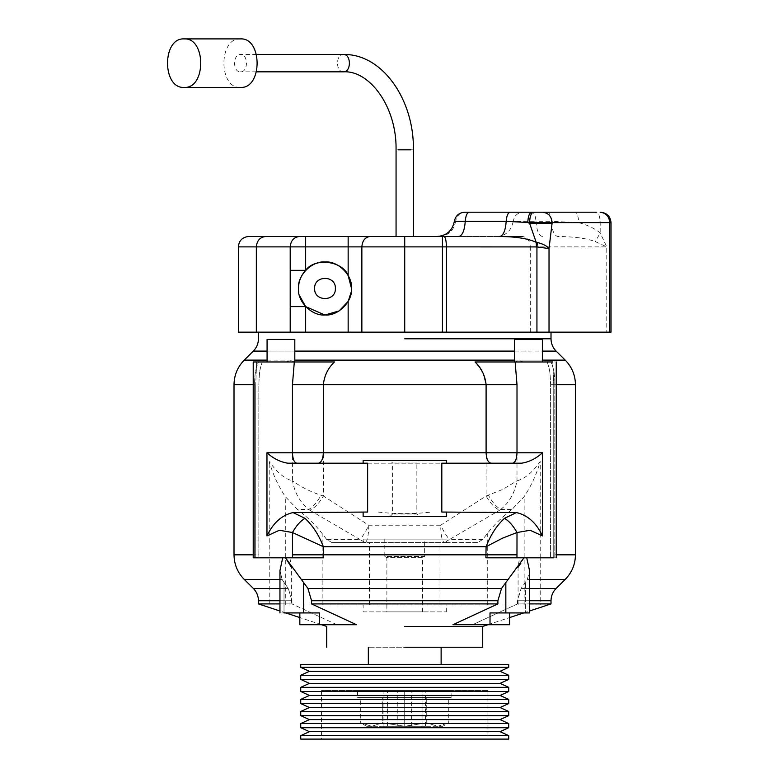 <?xml version="1.0" encoding="UTF-8"?>
<svg xmlns="http://www.w3.org/2000/svg" width="778" height="778" viewBox="0 0 778 778"><rect width="100%" height="100%" fill="white"/><g stroke="black" fill="none" stroke-linecap="round" stroke-linejoin="round"><path stroke-width="0.58" stroke-dasharray="3.89 2.92" d="M487.923 690.572L321.538 690.572L487.923 690.572L487.923 739.1L321.538 739.1L487.923 739.1M321.538 690.572L321.538 739.1M441.126 647.238L368.334 647.238L441.126 647.238M441.126 664.577L368.334 664.577L441.126 664.577M300.736 664.577L508.715 664.577M300.736 667.349L508.715 667.349M300.736 739.1L508.715 739.1M300.736 735.638L508.715 735.638M309.401 731.68L500.05 731.68M300.736 727.722L508.715 727.722M300.736 723.559L508.715 723.559M309.401 719.601L500.05 719.601M300.736 715.643L508.715 715.643M300.736 711.481L508.715 711.481M309.401 707.523L500.05 707.523M300.736 703.575L508.715 703.575M300.736 699.412L508.715 699.412M309.401 695.454L500.05 695.454M300.736 691.496L508.715 691.496M300.736 687.334L508.715 687.334M309.401 683.376L500.05 683.376M300.736 679.418L508.715 679.418M300.736 675.265L508.715 675.265M309.401 671.307L500.05 671.307M357.588 697.506L451.872 697.506L357.588 697.506L357.588 690.572L451.872 690.572L357.588 690.572M451.872 697.506L451.872 690.572M442.857 726.273L437.751 726.273L426.743 722.869L437.751 726.273L448.75 722.869L437.751 726.273L442.857 726.273L448.75 722.869L448.75 697.506L360.7 697.506L448.75 697.506M383.933 726.273L425.527 726.273L383.933 726.273L383.933 690.572L425.527 690.572L383.933 690.572M425.527 726.273L425.527 690.572M366.594 726.273L360.7 722.869L371.709 726.273L382.708 722.869L404.725 726.273L426.743 722.869L404.725 726.273L382.708 722.869L382.708 697.506L382.708 722.869L371.709 726.273L360.7 722.869L360.7 697.506M426.743 722.869L426.743 697.506L426.743 722.869M437.751 726.273L371.709 726.273C364.96 726.273 364.96 726.273 371.709 726.273C364.96 726.273 364.96 726.273 371.709 726.273L422.055 726.273L422.055 690.572L387.395 690.572L422.055 690.572L422.055 726.273L404.725 726.273L404.725 690.572L404.725 726.273L387.395 726.273L437.751 726.273M397.791 726.273L411.659 726.273L397.791 726.273L397.791 690.572L411.659 690.572L397.791 690.572M411.659 726.273L411.659 690.572M387.395 726.273L387.395 690.572L387.395 726.273M410.852 236.483L413.39 236.483M256.341 246.879L530.295 246.879C529.799 240.606 527.183 237.144 522.446 236.483L398.599 236.483M256.536 54.499L240.509 54.499C232.603 54.022 232.603 72.305 240.509 71.829C248.406 72.305 248.406 54.022 240.509 54.499M256.536 71.829L240.509 71.829M240.509 38.9C218.385 37.568 218.385 88.76 240.509 87.428M454.342 221.312L455.607 221.312C456.715 215.73 459.905 212.705 465.176 212.219L464.651 212.219M314.604 288.473C314.03 301.883 335.97 301.883 335.396 288.473C335.97 275.062 314.03 275.062 314.604 288.473M298.48 288.473L299.394 295.368M351.325 291.692L351.52 288.473M611.031 332.148L256.341 332.148M542.402 236.483C538.853 235.676 536.703 230.619 535.964 221.312L551.32 221.312C552.069 230.619 554.208 235.676 557.758 236.483C574.106 236.619 586.651 238.34 595.384 241.637L606.772 246.879L600.188 232.904C594.907 228.528 587.74 225.105 578.686 222.615L611.031 222.615M499.768 236.483L458.816 236.483M348.155 236.483L248.746 236.483M574.796 212.219L547.459 212.219C549.589 212.705 550.873 215.73 551.32 221.312L578.686 222.615C578.443 216.342 577.14 212.88 574.796 212.219L596.288 212.219C598.642 212.88 599.935 216.342 600.188 222.615L600.188 232.904L595.384 241.637M532.094 212.219L522.787 212.219C517.516 212.705 514.326 215.73 513.217 221.312L535.964 221.312C535.517 215.73 534.223 212.705 532.094 212.219M552.798 361.964L550.921 361.964C553.761 368.033 555.054 375.618 554.802 384.711C555.054 375.638 553.761 368.052 550.921 361.964L522.923 361.964C519.675 360.467 517.312 360.467 515.814 361.964L542.373 361.964L542.373 339.432L514.637 339.432L542.373 339.432L514.637 339.432L514.637 361.964L515.814 361.964C517.292 360.467 519.665 360.467 522.923 361.964L556.241 361.964L552.798 361.964L553.741 384.711L552.798 361.964L515.133 361.964L517 384.711L517 480.833L502.617 489.479L486.094 495.994L440.659 525.228C443.82 531.773 446.776 536.528 449.538 539.475L444.306 542.558L477.546 542.558L482.768 539.475L487.281 533.591C493.738 525.189 501.975 517.127 512.002 509.425L524.148 496.617C531.238 485.958 536.596 474.259 540.224 461.529C532.502 472.411 524.761 478.84 517 480.833C514.666 493.048 509.25 502.598 500.75 509.483C496.354 506.906 492.25 502.16 488.428 495.226M522.923 361.964L542.373 361.964L522.923 361.964M267.078 361.964L267.078 339.432L294.813 339.432L267.078 339.432L294.813 339.432L294.813 361.964L293.637 361.964C292.158 360.467 289.786 360.467 286.528 361.964L258.529 361.964C255.69 368.033 254.396 375.618 254.649 384.711C254.396 375.638 255.69 368.052 258.529 361.964L286.528 361.964C289.776 360.467 292.149 360.467 293.637 361.964L334.452 361.964L294.317 361.964L292.45 384.711L292.45 480.833C284.699 478.84 276.958 472.411 269.227 461.529C272.854 474.259 278.213 485.958 285.302 496.617L297.459 509.425L308.701 509.483L309.868 510.242C314.857 507.83 319.359 503.084 323.356 495.994L321.032 495.226C317.21 502.16 313.096 506.906 308.701 509.483C300.201 502.607 294.784 493.058 292.45 480.833C301.3 487.154 310.821 491.949 321.032 495.226M419.459 516.563L389.992 516.563L419.459 516.563L416.862 513.966L392.598 513.966L416.862 513.966L416.862 463.007L392.598 463.007L389.992 460.411L419.459 460.411L389.992 460.411M389.992 516.563L392.598 513.966L392.598 463.007L416.862 463.007L419.459 460.411M441.816 512.05L492.571 512.05M367.634 463.182L441.816 463.182M316.879 512.05L367.634 512.05M363.132 516.563L446.319 516.563M378.215 512.05C395.856 514.161 413.536 514.161 431.245 512.05M386.88 611.887L422.58 611.887L386.88 611.887L386.88 557.67L422.58 557.67L424.662 556.426L384.799 556.426L384.799 539.096L424.662 539.096L384.799 539.096M422.58 611.887L422.58 557.67L386.88 557.67L384.799 556.426L424.662 556.426L424.662 539.096M363.132 611.887L446.319 611.887L363.132 611.887L363.132 604.953L540.224 604.953L540.224 557.807L554.763 557.807L523.954 557.807L520.91 563.029M446.319 611.887L446.319 604.953M331.905 542.558L365.145 542.558L359.922 539.475L326.682 539.475L331.905 542.558L446.319 542.558L446.319 539.096L363.132 539.096L446.319 539.096M363.132 542.558L363.132 539.096M294.317 361.964L253.22 361.964L256.652 361.964L253.22 361.964L253.22 557.807L323.56 557.807M256.652 361.964L255.719 384.711L256.652 361.964L262.186 361.964L256.652 361.964M282.715 557.807L254.688 557.807L254.649 554.821L255.719 554.821L255.729 557.807L255.719 384.711L255.719 554.821L258.841 554.821L258.841 384.711C259.492 369.589 259.589 371.018 262.186 361.964C259.589 371.018 259.492 369.589 258.841 384.711L258.889 557.807L255.729 557.807L258.889 557.807L258.841 554.821L254.649 554.821L254.688 557.807L282.715 557.807L279.954 570.546L282.093 579.415L284.009 582.411L282.093 579.415L279.954 570.546L279.954 612.928L284.009 612.928L279.954 612.928M404.725 647.238L482.72 647.238L404.725 647.238M404.725 626.446L482.72 626.446L404.725 626.446M404.725 332.148L551.009 332.148L404.725 332.148M540.224 604.953L269.227 604.953L269.227 461.529M517.496 603.913L517.496 600.733L521.134 588.431L527.358 579.415L529.507 570.546L527.358 579.415L521.134 588.431L517.496 600.733L517.496 603.913C561.385 603.913 561.385 603.913 517.496 603.913L472.577 624.715L452.961 624.715L472.577 624.715L517.496 603.913L529.507 603.913M515.133 361.964L475.008 361.964L515.814 361.964L475.008 361.964L480.755 369.171M482.593 372.195L486.094 384.711L323.356 384.711C324.309 375.638 328.005 368.052 334.452 361.964M505.836 604.953L505.836 612.928L529.507 612.928L529.507 570.546L526.735 557.807L554.763 557.807L554.802 554.821L554.763 557.807L553.722 557.807L556.241 557.807L553.722 557.807L553.741 554.821L553.722 557.807M518.07 604.953L518.07 567.25L519.539 557.807L540.224 557.807L540.224 461.529M299.831 612.928L319.447 612.928L299.831 612.928L299.831 624.715L319.447 624.715L319.447 612.928L284.009 612.928L299.831 612.928L284.009 612.928L284.009 582.411L288.317 588.431L284.009 582.411L284.009 612.928M289.922 557.807L291.38 567.25L291.38 604.953M529.507 612.928L509.619 612.928L525.442 612.928L525.442 582.411L525.442 612.928M485.89 557.807L526.735 557.807M490.014 624.715L509.619 624.715L472.577 624.715L509.619 624.715L509.619 612.928L490.014 612.928L490.014 624.715L452.961 624.715M291.954 600.733L288.317 588.431L291.954 600.733L291.954 603.913L291.954 600.733C248.075 600.733 248.075 600.733 291.954 600.733L279.954 600.733M336.884 624.715L291.954 603.913L336.884 624.715L356.489 624.715L299.831 624.715L336.884 624.715M319.447 624.715L356.489 624.715M505.836 612.928L509.619 612.928M523.954 557.807L519.539 557.807M309.868 510.242L359.922 539.475C362.674 536.528 365.641 531.773 368.791 525.228C368.558 535.682 367.342 541.459 365.145 542.558L444.306 542.558C442.108 541.459 440.893 535.682 440.659 525.228L368.791 525.228L323.356 495.994L323.356 384.711L292.45 384.711M446.319 542.558L477.546 542.558M291.954 603.913C248.075 603.913 248.075 603.913 291.954 603.913L279.954 603.913M254.688 557.807L255.729 557.807L254.688 557.807M547.265 361.964L550.921 361.964L547.265 361.964C549.871 371.018 549.958 369.589 550.61 384.711L550.571 557.807L550.61 384.711C549.958 369.589 549.871 371.018 547.265 361.964M542.373 361.964L514.637 361.964M326.682 539.475L322.17 533.591C315.712 525.189 307.475 517.127 297.459 509.425M269.227 604.953L363.132 604.953M363.132 460.411L446.319 460.411M521.639 463.182L287.811 463.182M517 384.711L486.094 384.711L486.094 495.994C490.091 503.084 494.594 507.83 499.583 510.242L500.75 509.483L512.002 509.425M410.852 149.823C414.159 149.823 414.159 149.823 410.852 149.823L398.599 149.823C395.292 149.823 395.292 149.823 398.599 149.823M343.448 71.829C335.551 72.305 335.551 54.022 343.448 54.499M530.295 332.148L530.295 246.879L606.772 246.879L606.772 332.148M439.667 236.483C448.459 235.676 453.769 230.619 455.607 221.312L513.217 221.312C511.379 230.619 506.07 235.676 497.278 236.483M404.725 351.102L253.327 351.102L404.725 351.102M267.078 351.102L294.813 351.102M404.725 338.8L551.009 338.8L404.725 338.8M514.637 351.102L542.373 351.102M514.637 360.117L542.373 360.117M404.725 360.117L565.207 360.117L404.725 360.117M554.802 384.711L550.61 384.711L553.741 384.711L553.741 554.821L553.741 384.711L554.802 384.711L554.802 554.821C582.08 554.821 582.08 554.821 554.802 554.821L554.802 384.711C582.08 384.711 582.08 384.711 554.802 384.711L556.241 384.711M303.624 604.953L303.624 612.928M554.802 554.821L556.241 554.821M527.358 579.415C576.897 579.415 576.897 579.415 527.358 579.415L529.507 579.415M254.649 554.821C227.38 554.821 227.38 554.821 254.649 554.821L254.649 384.711C227.38 384.711 227.38 384.711 254.649 384.711L254.649 554.821L253.22 554.821M282.093 579.415C232.554 579.415 232.554 579.415 282.093 579.415L279.954 579.415M517.496 600.733C561.385 600.733 561.385 600.733 517.496 600.733L529.507 600.733M521.134 588.431C566.958 588.431 566.958 588.431 521.134 588.431L529.507 588.431M253.22 384.711L254.649 384.711M267.078 360.117L294.813 360.117M288.317 588.431C242.503 588.431 242.503 588.431 288.317 588.431L279.954 588.431M369.453 604.953L369.453 542.558M322.17 604.953L322.17 533.591M285.302 604.953L285.302 496.617M524.148 604.953L524.148 496.617M487.281 604.953L487.281 533.591M439.998 604.953L439.998 542.558M482.768 539.475L449.538 539.475L499.583 510.242M487.971 624.715L509.619 617.567M523.691 612.928L529.507 611.012M321.479 624.715L299.831 617.567M285.759 612.928L279.954 611.012M556.241 557.807L556.241 361.964"/><path stroke-width="1.17" d="M500.05 671.307L309.401 671.307L300.736 667.349L508.715 667.349L500.05 671.307L508.715 675.265L300.736 675.265L300.736 679.418L508.715 679.418L508.715 675.265M309.401 671.307L300.736 675.265M508.715 679.418L500.05 683.376L309.401 683.376L300.736 679.418M309.401 683.376L300.736 687.334L300.736 691.496L508.715 691.496L508.715 687.334L300.736 687.334M500.05 683.376L508.715 687.334M508.715 691.496L500.05 695.454L309.401 695.454L300.736 691.496M309.401 695.454L300.736 699.412L300.736 703.575L508.715 703.575L508.715 699.412L300.736 699.412M500.05 695.454L508.715 699.412M508.715 703.575L500.05 707.523L309.401 707.523L300.736 703.575M309.401 707.523L300.736 711.481L300.736 715.643L508.715 715.643L508.715 711.481L300.736 711.481M500.05 707.523L508.715 711.481M508.715 715.643L500.05 719.601L309.401 719.601L300.736 715.643M309.401 719.601L300.736 723.559L300.736 727.722L508.715 727.722L508.715 723.559L300.736 723.559M500.05 719.601L508.715 723.559M508.715 727.722L500.05 731.68L309.401 731.68L300.736 727.722M309.401 731.68L300.736 735.638L300.736 739.1L508.715 739.1L508.715 735.638L300.736 735.638M500.05 731.68L508.715 735.638M368.334 647.238L368.334 664.577M441.126 647.238L441.126 664.577M508.715 667.349L508.715 664.577L300.736 664.577L300.736 667.349M184.133 87.428L240.509 87.428C262.633 88.76 262.633 37.568 240.509 38.9L184.133 38.9C162.009 37.568 162.009 88.76 184.133 87.428C206.258 88.76 206.258 37.568 184.133 38.9M413.39 236.483L413.39 149.823C414.295 99.905 382.406 53.633 343.448 54.499L256.536 54.499M343.448 54.499C351.355 54.022 351.355 72.305 343.448 71.829L256.536 71.829M238.34 246.879L238.34 332.148L290.204 332.148L290.204 246.879L238.34 246.879C238.963 240.567 242.425 237.105 248.746 236.483L458.816 236.483C462.375 235.676 464.515 230.619 465.263 221.312L454.342 221.312C455.529 215.73 458.971 212.705 464.651 212.219L596.288 212.219M600.626 212.219C606.898 212.88 610.37 216.342 611.031 222.615L611.031 332.148L536.937 332.148L536.937 246.918L549.025 248.571L549.025 332.148M314.604 288.473C314.03 301.883 335.97 301.883 335.396 288.473C335.97 275.062 314.03 275.062 314.604 288.473M298.48 288.473C297.293 301.592 311.881 316.179 325 314.993C338.119 316.179 352.706 301.592 351.52 288.473C352.706 275.354 338.119 260.776 325 261.962C311.881 260.776 297.293 275.354 298.48 288.473C298.587 281.519 300.969 275.48 305.657 270.336C314.789 257.353 342.437 260.747 348.155 275.548L348.155 246.879L305.657 246.879L305.657 270.336L290.204 270.336M299.394 295.368L305.657 306.61L324.873 314.993M325 314.993L339.12 310.918L348.155 301.397L351.325 291.692M522.446 236.483L499.768 236.483C503.317 235.676 505.467 230.619 506.206 221.312L465.263 221.312C465.711 215.73 466.995 212.705 469.124 212.219M343.448 71.829C369.56 70.137 396.906 106.878 396.06 149.823L396.06 236.483L348.155 236.483L348.155 246.879L361.858 246.879L361.858 332.148L348.155 332.148L348.155 301.397M290.204 306.61L305.657 306.61L305.657 332.148L290.204 332.148M305.657 332.148L348.155 332.148M361.858 332.148L442.439 332.148L442.439 246.879L404.725 246.879L404.725 332.148M536.45 246.879L536.207 242.328L537.394 242.522L536.937 246.918L446.416 246.879L446.416 332.148L442.439 332.148M446.416 332.148L536.937 332.148M611.031 222.615L552.156 222.615L549.025 248.571C546.885 245.897 543.015 243.884 537.394 242.522M522.787 212.219L465.176 212.219M547.459 212.219L532.094 212.219M351.52 288.473L348.155 275.548M552.156 223.267L529.594 223.267L536.207 242.328C528.379 238.613 516.222 236.658 499.768 236.483M531.705 212.219C529.351 212.88 528.058 216.342 527.805 222.615L529.594 223.267L529.594 222.615L506.206 221.312C506.653 215.73 507.946 212.705 510.076 212.219M504.465 518.333C508.929 520.871 513.101 525.607 517 532.522L502.617 538.133L486.094 546.72C490.539 535.05 496.656 525.588 504.465 518.333L516.436 512.576C527.64 515.104 536.324 522.884 542.499 535.916L530.1 530.265L517 532.522L516.971 557.807L485.89 557.807L486.094 546.72L323.356 546.72L292.45 532.522L279.36 530.265L266.961 535.916C273.136 522.884 281.821 515.104 293.024 512.576L367.634 512.05L367.634 463.182L287.811 463.182C280.313 462.015 273.36 458.553 266.961 452.777L292.45 452.777L292.45 384.711L294.317 361.964L253.22 361.964L253.22 557.807L292.489 557.807L292.45 532.522C296.35 525.607 300.532 520.871 304.995 518.333C312.795 525.588 318.922 535.05 323.356 546.72L323.56 557.807L292.489 557.807M514.637 361.964L514.637 339.432L542.373 339.432L542.373 361.964M267.078 361.964L267.078 339.432L294.813 339.432L294.813 361.964L334.452 361.964C328.015 368.033 324.319 375.618 323.356 384.711L486.094 384.711C485.141 375.638 481.446 368.052 475.008 361.964L515.133 361.964L517 384.711L517 452.777L542.499 452.777C536.091 458.553 529.147 462.015 521.639 463.182L441.816 463.182L441.816 512.05L516.436 512.576M446.319 512.05L446.319 516.563L363.132 516.563L363.132 512.05M446.319 463.182L446.319 460.411L363.132 460.411L363.132 463.182M404.725 647.238L482.72 647.238L404.725 647.238M404.725 626.446L482.72 626.446L404.725 626.446M495.654 604.953L452.961 624.715L497.891 603.913L497.891 600.733L501.528 588.431L523.954 557.807M529.507 603.913L551.009 603.913L529.507 611.012M291.38 567.25L285.507 557.807L307.923 588.431L311.56 600.733L311.56 603.913L497.891 603.913M480.755 369.171L482.593 372.195M520.91 563.029L518.07 567.25M526.735 557.807L529.507 570.546L529.507 612.928L490.014 612.928L490.014 624.715L452.961 624.715M509.619 612.928L509.619 624.715L490.014 624.715M284.009 612.928L319.447 612.928L319.447 624.715L299.831 624.715L299.831 612.928M279.954 612.928L279.954 570.546L282.715 557.807M311.56 603.913L356.489 624.715L319.447 624.715M356.489 624.715L313.797 604.953M525.442 612.928L529.507 612.928M279.954 611.012L258.452 603.913L279.954 603.913M294.317 361.964L334.452 361.964M553.722 557.807L516.971 557.807M552.798 361.964L515.133 361.964M293.024 512.576L304.995 518.333M410.852 149.823C414.159 149.823 414.159 149.823 410.852 149.823L398.599 149.823C395.292 149.823 395.292 149.823 398.599 149.823M600.12 212.219C605.936 212.88 609.155 216.342 609.767 222.615L609.767 332.148M404.725 236.483L404.725 246.879L361.858 246.879C362.383 240.606 365.115 237.144 370.075 236.483M265.619 236.483C260.017 237.144 256.935 240.606 256.341 246.879L256.341 332.148M305.657 236.483L305.657 246.879L290.204 246.879C290.787 240.606 293.88 237.144 299.472 236.483M444.024 236.483C445.473 237.144 446.271 240.606 446.416 246.879L442.439 246.879L442.439 236.483M542.509 212.219C548.325 212.88 551.544 216.342 552.156 222.615L529.594 222.615C529.837 216.342 531.141 212.88 533.484 212.219M517 554.821L292.45 554.821M292.45 384.711L323.356 384.711L323.356 452.777L517 452.777C516.728 459.049 515.289 462.521 512.683 463.182M491.054 463.182C488.069 462.521 486.415 459.049 486.094 452.777L486.094 384.711L517 384.711M258.452 332.148L258.452 338.8C258.374 343.584 256.672 347.678 253.327 351.102L267.078 351.102M294.813 351.102L514.637 351.102M404.725 338.8L551.009 338.8L404.725 338.8M542.373 351.102L556.124 351.102L565.207 360.117C571.888 366.953 575.302 375.152 575.448 384.711L575.448 554.821C575.302 564.381 571.888 572.579 565.207 579.415L556.124 588.431L529.507 588.431M294.813 360.117L514.637 360.117M542.373 360.117L565.207 360.117M556.241 384.711L575.448 384.711M307.923 588.431L501.528 588.431M301.222 579.415L508.238 579.415M311.56 600.733L497.891 600.733M505.836 582.411L505.836 612.928M303.624 582.411L303.624 612.928M556.241 554.821L575.448 554.821M529.507 579.415L565.207 579.415M279.954 588.431L253.327 588.431L244.253 579.415C237.562 572.579 234.149 564.381 234.013 554.821L253.22 554.821M244.253 579.415L279.954 579.415M529.507 600.733L551.009 600.733L551.009 603.913M234.013 554.821L234.013 384.711L253.22 384.711M234.013 384.711C234.149 375.152 237.562 366.953 244.253 360.117L267.078 360.117M258.452 603.913L258.452 600.733L279.954 600.733M266.961 535.916L266.961 452.777M542.499 535.916L542.499 452.777M296.768 463.182C294.162 462.521 292.723 459.049 292.45 452.777L323.356 452.777C323.045 459.049 321.392 462.521 318.397 463.182M454.342 221.312C452.397 230.677 446.669 235.734 437.139 236.483M482.72 647.238L482.72 626.446L487.971 624.715M556.124 351.102C552.788 347.678 551.077 343.584 551.009 338.8L551.009 332.148M509.619 617.567L523.691 612.928M551.009 600.733C551.077 595.948 552.788 591.854 556.124 588.431M326.731 647.238L326.731 626.446L321.479 624.715M299.831 617.567L285.759 612.928M253.327 588.431C256.672 591.854 258.374 595.948 258.452 600.733M253.327 351.102L244.253 360.117M556.241 557.807L556.241 361.964"/></g></svg>
